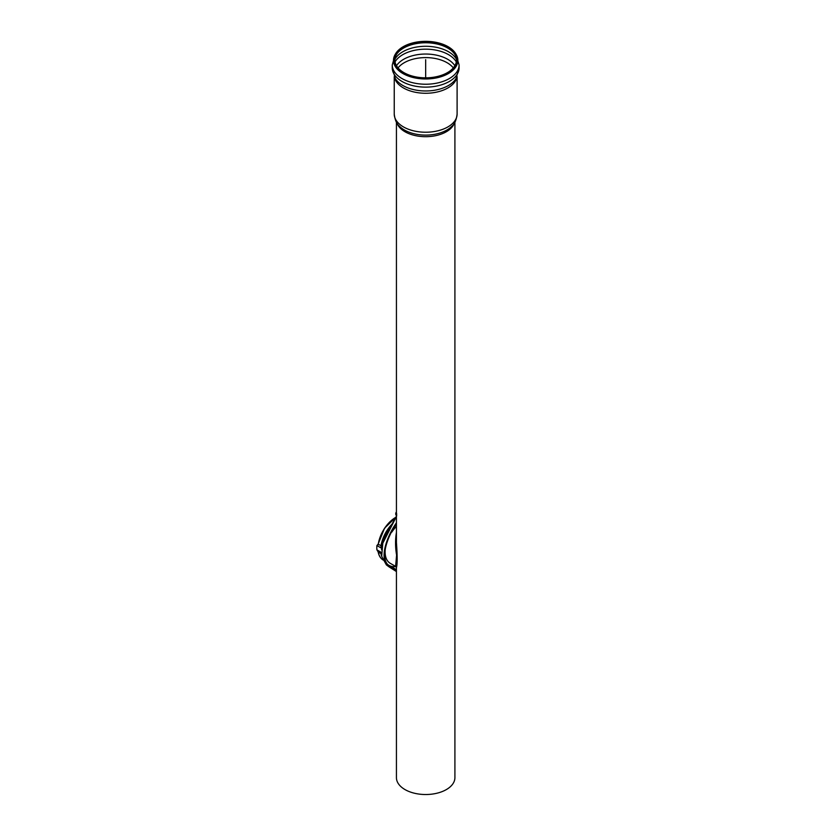 <?xml version="1.0" encoding="UTF-8"?>
<svg xmlns="http://www.w3.org/2000/svg" width="836" height="836" viewBox="0 0 836 836"><rect width="100%" height="100%" fill="white"/><g stroke="black" fill="none" stroke-linecap="round" stroke-linejoin="round"><path stroke-width="1.25" d="M396.431 524.329A27.254 15.738 120 0 0 395.836 524.924M387.935 564.655A27.254 15.738 120 0 0 389.043 565.397A27.254 15.738 120 0 0 395.825 566.547M396.651 515.916L396.651 513.586M396.431 516.146L384.978 536.764L382.731 542.93L381.519 549.816M390.642 566.129L395.877 569.41M396.431 522.803C386.013 537.621 378.739 560.214 389.074 566.881L386.389 564.917L381.686 556.337L382.794 543.222L396.431 516.533M390.757 566.171L396.18 570.1L388.489 565.23M396.431 570.518L389.555 566.139C379.659 559.765 386.368 538.133 396.431 523.848M389.074 566.881L396.431 571.563M381.415 553.819L378.321 552.188L376.911 549.848A25.498 14.724 -60 0 1 376.911 545.542L381.697 548.312L381.561 545.908L381.759 547.883M377.026 549.921L377.6 550.83L377.057 549.931M377.078 549.942L377.747 551.091M377.799 551.185L377.182 550.004M377.82 551.227L377.214 550.025M377.924 551.436L377.276 550.057M377.987 551.582L377.318 550.078M381.383 552.439L377.747 550.328L378.29 552.178L377.454 550.161M377.475 550.182L378.206 552.084L377.475 550.182M378.185 552.053L377.694 550.297L378.217 552.094M381.665 553.766L380.965 553.725L381.383 552.512M381.404 553.484L381.383 552.7M380.997 553.735L381.383 552.732L381.028 553.756A25.498 14.724 120 0 0 381.665 556.233M381.059 553.766L381.394 552.962M381.132 553.798L381.394 553.066M381.153 553.798L381.394 553.202L381.174 553.798M381.728 548.123L381.519 545.918L382.198 545.574L381.853 547.361M381.665 545.877L381.812 547.59M381.655 545.877L381.801 547.632M381.77 547.831L381.613 545.898L381.78 547.779M381.749 547.977L381.582 545.908L381.759 547.925M381.707 548.228L381.519 545.918L381.718 548.176M381.509 545.918L381.707 548.28M381.477 545.918L381.676 548.291L381.467 545.918M381.425 545.929L381.624 548.27L381.415 545.929M377.235 545.73L378.227 544.215L377.297 545.772L378.248 544.236L377.297 545.772L378.269 544.257L381.394 545.929L381.582 548.238M381.509 548.197L381.352 545.929L381.571 548.228M381.456 548.165L381.279 545.918L381.488 548.186M381.237 545.918L381.425 548.155L381.091 545.887M381.08 545.877L381.216 548.029M390.715 526.638A24.975 14.421 120 0 0 381.749 545.835L380.997 545.845L381.206 548.019M381.111 547.967L380.997 545.835L381.164 547.998M395.836 517.306A24.975 14.421 120 0 0 378.332 543.86L377.444 545.856M378.332 543.86L377.381 545.814M378.29 544.278L377.339 545.793L378.269 544.257M377.14 545.678L378.185 544.163L377.224 545.72M378.185 544.152L377.046 545.626M377.966 544.267L377.266 545.124M380.997 545.835L380.997 545.845A25.498 14.724 120 0 1 392.324 523.775M387.204 532.929A23.742 13.71 120 0 0 386.368 534.444M396.431 532.375C395.209 539.69 395.261 547.267 396.598 555.094L395.606 566.4L396.431 567.644C397.403 564.593 397.403 556.212 396.431 542.501L396.431 122.213M395.606 566.4L390.245 563.307A24.84 14.337 -60 0 1 386.19 544.299M391.823 532.104A24.84 14.337 -60 0 1 396.431 526.429M454.909 122.213L454.909 777.647A29.239 16.877 180 0 1 446.351 789.581A29.239 16.877 180 0 1 414.489 793.239A29.239 16.877 180 0 1 396.431 777.647L396.431 567.644M447.438 47.495A30.775 17.765 0 0 0 396.619 54.204A30.775 17.765 0 0 0 425.67 77.832A30.775 17.765 0 0 0 454.732 54.204A30.775 17.765 0 0 0 447.438 47.495M448.138 46.712A31.768 18.34 0 0 0 395.679 53.629A31.768 18.34 0 0 0 425.67 78.03A31.768 18.34 0 0 0 455.672 53.629A31.768 18.34 0 0 0 448.138 46.712M425.67 59.68L425.67 77.832M378.321 552.188A25.498 14.724 120 0 0 382.554 559.639M396.003 517.212A25.498 14.724 120 0 0 378.321 544.299M397.016 123.174A29.239 16.877 0 0 0 417.248 135.975A29.239 16.877 0 0 0 446.351 131.743A29.239 16.877 0 0 0 454.324 123.174M451.827 126.278A30.023 17.337 0 0 1 446.905 130.019A30.023 17.337 0 0 1 399.514 126.278C396.755 124.156 394.989 120.091 394.237 114.083A31.434 18.152 0 0 0 413.642 130.844A31.434 18.152 0 0 0 447.897 126.915A31.434 18.152 0 0 0 457.104 114.083C456.351 120.091 454.596 124.156 451.827 126.278L451.848 126.257M394.383 76.839A31.434 18.152 0 0 0 415.032 92.2A31.434 18.152 0 0 0 447.897 87.947A31.434 18.152 0 0 0 456.968 76.839M459.089 67.831A33.419 19.291 0 0 1 449.298 81.479A33.419 19.291 0 0 1 412.89 85.659A33.419 19.291 0 0 1 392.262 67.831L395.292 78.511A32.176 18.58 0 0 0 448.43 85.523A32.176 18.58 0 0 0 456.048 78.511L459.089 67.831L459.089 64.947A33.419 19.291 0 0 1 449.298 78.584A33.419 19.291 0 0 1 412.89 82.764A33.419 19.291 0 0 1 392.262 64.947L395.292 54.267A32.176 18.58 0 0 0 408.564 76.128A32.176 18.58 0 0 0 448.43 73.526A32.176 18.58 0 0 0 456.048 54.267A32.176 18.58 0 0 0 455.85 53.953M453.3 67.883A30.336 17.514 0 0 0 447.124 62.731A30.336 17.514 0 0 0 398.04 67.883M454.857 65.71A31.162 17.995 0 0 0 425.67 54.037A31.162 17.995 0 0 0 396.494 65.71M456.289 61.864A32.311 18.653 0 0 0 448.524 54.643A32.311 18.653 0 0 0 395.052 61.864M456.414 59.189A32.311 18.653 0 0 0 448.524 51.748A32.311 18.653 0 0 0 394.937 59.189M454.909 54.518A31.183 18.005 0 0 0 447.72 48.039A31.183 18.005 0 0 0 396.431 54.518M395.491 53.953A32.176 18.58 0 0 0 395.292 54.267L395.679 53.629M389.043 565.397L388.144 564.885M396.431 511.956A2.748 2.748 0 0 0 396.431 515.624M378.175 552.011C378.896 555.804 380.599 558.5 383.275 560.11M378.175 544.058L384.518 528.237L396.17 516.941M457.104 114.083L457.104 76.546M394.237 114.083L394.237 76.546M455.672 53.629L459.089 64.947M392.262 67.831L392.262 64.947"/></g></svg>
